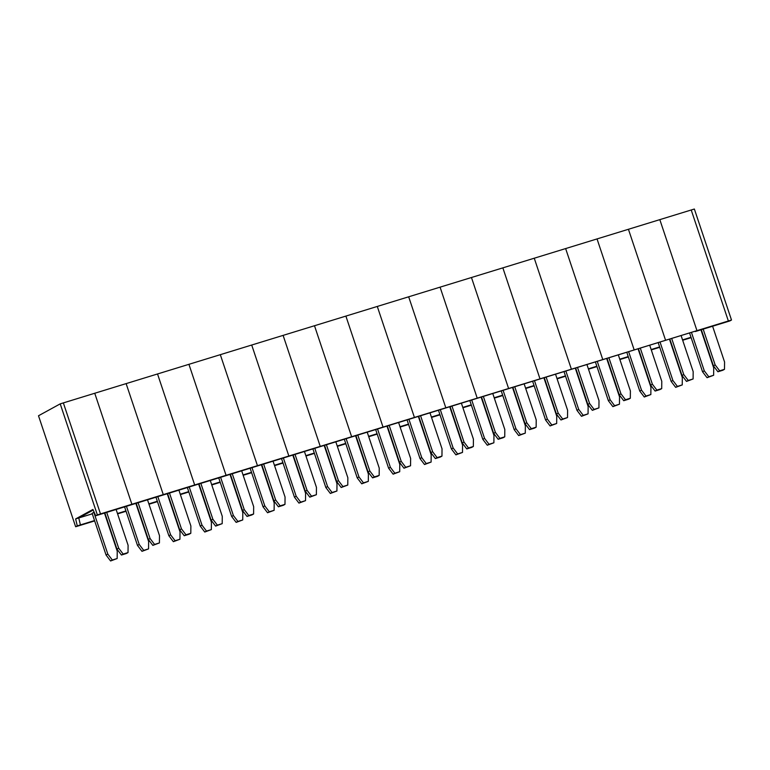 <?xml version="1.0" encoding="UTF-8"?>
<svg xmlns="http://www.w3.org/2000/svg" width="770" height="770" viewBox="0 0 770 770"><rect width="100%" height="100%" fill="white"/><g stroke="black" fill="none" stroke-linecap="round" stroke-linejoin="round"><path stroke-width="1.16" d="M731.5 320.031L694.357 209.026L691.219 209.989L728.362 320.994L696.966 330.638L659.823 219.642L696.966 330.638L695.339 331.533L729.873 320.926L731.5 320.031L728.362 320.994L691.219 209.989L63.352 402.903L100.495 513.908L98.868 514.793L100.495 513.908L63.352 402.903L60.214 403.865L38.5 415.762L75.643 526.757L94.662 520.915M75.643 526.757L77.27 525.871L75.633 518.922L92.929 509.451L95.721 515.765L696.966 330.638L665.578 340.282L628.435 229.287L665.578 340.282L634.182 349.936L597.039 238.931L634.182 349.936L602.785 359.58L565.642 248.575L602.785 359.58L571.398 369.225L534.255 258.219L571.398 369.225L540.001 378.869L502.858 267.864L540.001 378.869L508.604 388.513L471.461 277.508L508.604 388.513L477.217 398.157L440.074 287.152L477.217 398.157L445.82 407.802L408.678 296.806L445.82 407.802L414.424 417.446L377.29 306.45L414.424 417.446L383.036 427.1L345.894 316.095L383.036 427.1L351.64 436.744L314.497 325.739L351.64 436.744L320.243 446.388L283.11 335.383L320.243 446.388L288.856 456.033L251.713 345.027L288.856 456.033L257.459 465.677L220.316 354.672L257.459 465.677L226.062 475.321L188.929 364.316L226.062 475.321L194.675 484.965L157.532 373.97L194.675 484.965L163.278 494.61L126.136 383.614L163.278 494.61L131.882 504.263L94.749 393.258L131.882 504.263L97.357 514.87L60.214 403.865M93.199 510.058L78.771 517.96L80.407 524.909L78.771 517.96L93.199 510.058M92.284 513.811L75.633 518.922M94.537 520.559L77.27 525.871M95.721 515.765L97.357 514.87M125.934 510.914L117.473 513.513M126.049 511.27L117.589 513.869M157.33 501.27L148.87 503.869M157.446 501.626L148.985 504.225M188.717 491.626L180.257 494.225M188.843 491.982L180.382 494.581M220.114 481.981L211.654 484.58M220.23 482.338L211.769 484.936M251.511 472.337L243.041 474.936M251.626 472.693L243.166 475.292M282.898 462.693L274.438 465.292M283.023 463.049L274.553 465.648M314.295 453.049L305.834 455.647M314.41 453.395L305.95 456.004M345.692 443.395L337.222 446.003M345.807 443.751L337.347 446.359M377.079 433.751L368.618 436.349M377.204 434.107L368.734 436.706M408.475 424.106L400.015 426.705M408.591 424.463L400.131 427.061M439.872 414.462L431.402 417.061M439.988 414.818L431.527 417.417M471.259 404.818L462.799 407.417M471.384 405.174L462.914 407.773M502.656 395.174L494.196 397.772M502.772 395.53L494.311 398.128M534.053 385.529L525.583 388.128M534.168 385.886L525.708 388.484M565.44 375.885L556.979 378.484M565.565 376.232L557.095 378.84M596.837 366.231L588.376 368.84M596.952 366.587L588.492 369.196M628.233 356.587L619.763 359.195M628.349 356.943L619.889 359.542M659.621 346.943L651.16 349.542M659.746 347.299L651.276 349.898M691.017 337.298L682.557 339.897M691.133 337.655L682.672 340.253M106.703 512.387L118.676 548.153L123.171 554.073L121.439 555.026L116.934 549.097L104.845 512.955M121.439 555.026L126.29 553.534L128.022 552.581L123.171 554.073M128.022 552.581L128.09 545.256L116.126 509.49M116.934 549.097L118.676 548.153M92.111 513.301L106.077 555.045L110.582 560.974L112.324 560.021L107.819 554.092L93.844 512.348L92.111 513.301M104.479 513.07L117.233 551.204L117.165 558.529L110.582 560.974M117.165 558.529L112.324 560.021M107.819 554.092L106.077 555.045M138.1 502.743L150.063 538.5L154.568 544.428L152.835 545.381L148.331 539.452L136.232 503.31M152.835 545.381L159.419 542.937L154.568 544.428M159.419 542.937L159.486 535.612L147.522 499.846M148.331 539.452L150.063 538.5M124.586 506.891L137.474 545.401L141.978 551.33L143.711 550.377L139.206 544.448L126.453 506.323M135.867 503.426L148.629 541.56L148.562 548.885L141.978 551.33M148.562 548.885L143.711 550.377M139.206 544.448L137.474 545.401M169.496 493.098L181.46 528.855L185.965 534.784L184.222 535.737L179.718 529.808L167.629 493.666M184.222 535.737L189.073 534.245L190.806 533.292L185.965 534.784M190.806 533.292L190.873 525.968L178.91 490.201M179.718 529.808L181.46 528.855M155.983 497.247L168.871 535.756L173.365 541.685L175.108 540.732L170.603 534.803L157.85 496.679M167.263 493.782L180.026 531.906L179.949 539.241L173.365 541.685M179.949 539.241L175.108 540.732M170.603 534.803L168.871 535.756M200.883 483.454L212.857 519.211L217.352 525.14L215.619 526.093L211.115 520.164L199.026 484.022M215.619 526.093L222.203 523.648L217.352 525.14M222.203 523.648L222.27 516.324L210.306 480.557M211.115 520.164L212.857 519.211M187.38 487.603L200.258 526.112L204.762 532.032L206.495 531.088L202 525.159L189.237 487.025M198.66 484.137L211.413 522.262L211.346 529.596L204.762 532.032M211.346 529.596L206.495 531.088M202 525.159L200.258 526.112M232.28 473.8L244.244 509.567L248.749 515.496L247.016 516.439L242.512 510.52L230.413 474.378M247.016 516.439L251.857 514.957L253.6 514.004L248.749 515.496M253.6 514.004L253.667 506.67L241.703 470.913M242.512 510.52L244.244 509.567M218.767 477.958L231.655 516.468L236.159 522.387L237.892 521.434L233.387 515.515L220.634 477.381M230.047 474.493L242.81 512.618L242.743 519.952L236.159 522.387M242.743 519.952L237.892 521.434M233.387 515.515L231.655 516.468M263.677 464.156L275.641 499.923L280.145 505.842L278.403 506.795L273.899 500.875L261.81 464.733M278.403 506.795L283.254 505.312L284.987 504.36L280.145 505.842M284.987 504.36L285.054 497.025L273.09 461.269M273.899 500.875L275.641 499.923M250.163 468.314L263.051 506.824L267.546 512.743L269.288 511.79L264.784 505.871L252.021 467.736M261.444 464.849L274.197 502.974L274.13 510.308L267.546 512.743M274.13 510.308L269.288 511.79M264.784 505.871L263.051 506.824M295.064 454.512L307.038 490.278L311.532 496.198L309.8 497.151L305.295 491.231L293.206 455.089M309.8 497.151L316.383 494.715L311.532 496.198M316.383 494.715L316.451 487.381L304.487 451.624M305.295 491.231L307.038 490.278M281.55 458.67L294.438 497.17L298.943 503.099L300.675 502.146L296.181 496.226L283.418 458.092M292.841 455.195L305.594 493.329L305.526 500.654L298.943 503.099M305.526 500.654L300.675 502.146M296.181 496.226L294.438 497.17M326.461 444.868L338.425 480.634L342.929 486.553L341.197 487.506L336.692 481.587L324.594 445.445M341.197 487.506L347.78 485.061L342.929 486.553M347.78 485.061L347.847 477.737L335.874 441.97M336.692 481.587L338.425 480.634M312.947 449.016L325.835 487.525L330.34 493.454L332.072 492.502L327.568 486.573L314.815 448.448M324.228 445.551L336.99 483.685L336.923 491.01L330.34 493.454M336.923 491.01L332.072 492.502M327.568 486.573L325.835 487.525M357.858 435.223L369.821 470.99L374.326 476.909L372.584 477.862L368.079 471.933L355.99 435.791M372.584 477.862L377.435 476.37L379.167 475.417L374.326 476.909M379.167 475.417L379.235 468.093L367.271 432.326M368.079 471.933L369.821 470.99M344.344 439.372L357.222 477.881L361.727 483.81L363.469 482.857L358.964 476.928L346.202 438.804M355.625 435.907L368.378 474.041L368.31 481.365L361.727 483.81M368.31 481.365L363.469 482.857M358.964 476.928L357.222 477.881M389.245 425.579L401.218 461.336L405.713 467.265L403.981 468.218L399.476 462.289L387.387 426.147M403.981 468.218L410.564 465.773L405.713 467.265M410.564 465.773L410.631 458.448L398.668 422.682M399.476 462.289L401.218 461.336M375.731 429.727L388.619 468.237L393.123 474.166L394.856 473.213L390.361 467.284L377.598 429.159M387.021 426.262L399.774 464.397L399.707 471.721L393.123 474.166M399.707 471.721L394.856 473.213M390.361 467.284L388.619 468.237M420.641 415.935L432.605 451.692L437.11 457.621L435.368 458.574L430.873 452.644L418.774 416.503M435.368 458.574L440.219 457.082L441.961 456.129L437.11 457.621M441.961 456.129L442.028 448.804L430.055 413.038M430.873 452.644L432.605 451.692M407.128 420.083L420.016 458.593L424.52 464.522L426.253 463.569L421.748 457.64L408.995 419.515M418.408 416.618L431.171 454.743L431.104 462.077L424.52 464.522M431.104 462.077L426.253 463.569M421.748 457.64L420.016 458.593M452.038 406.291L464.002 442.047L468.507 447.976L466.764 448.929L462.26 443L450.171 406.858M466.764 448.929L471.615 447.437L473.348 446.485L468.507 447.976M473.348 446.485L473.415 439.16L461.451 403.393M462.26 443L464.002 442.047M438.525 410.439L451.403 448.949L455.907 454.868L457.65 453.925L453.145 447.996L440.382 409.861M449.805 406.974L462.558 445.099L462.491 452.433L455.907 454.868M462.491 452.433L457.65 453.925M453.145 447.996L451.403 448.949M483.425 396.637L495.389 432.403L499.894 438.332L498.161 439.275L493.657 433.356L481.568 397.214M498.161 439.275L503.003 437.793L504.745 436.84L499.894 438.332M504.745 436.84L504.812 429.506L492.848 393.749M493.657 433.356L495.389 432.403M469.912 400.795L482.8 439.304L487.304 445.224L489.037 444.271L484.542 438.351L471.779 400.217M481.202 397.33L493.955 435.454L493.888 442.789L487.304 445.224M493.888 442.789L489.037 444.271M484.542 438.351L482.8 439.304M514.822 386.992L526.786 422.759L531.29 428.678L529.548 429.631L525.053 423.712L512.955 387.57M529.548 429.631L534.399 428.149L536.141 427.196L531.29 428.678M536.141 427.196L536.209 419.862L524.235 384.105M525.053 423.712L526.786 422.759M501.309 391.15L514.196 429.66L518.701 435.579L520.433 434.627L515.929 428.707L503.176 390.573M512.589 387.685L525.352 425.81L525.284 433.144L518.701 435.579M525.284 433.144L520.433 434.627M515.929 428.707L514.196 429.66M546.219 377.348L558.183 413.115L562.687 419.034L560.945 419.987L556.441 414.067L544.351 377.926M560.945 419.987L567.529 417.552L562.687 419.034M567.529 417.552L567.596 410.217L555.632 374.461M556.441 414.067L558.183 413.115M532.705 381.506L545.584 420.006L550.088 425.935L551.83 424.982L547.326 419.063L534.563 380.929M543.986 378.031L556.739 416.166L556.672 423.49L550.088 425.935M556.672 423.49L551.83 424.982M547.326 419.063L545.584 420.006M577.606 367.704L589.57 403.47L594.074 409.39L592.342 410.343L587.837 404.423L575.748 368.281M592.342 410.343L598.925 407.898L594.074 409.39M598.925 407.898L598.993 400.573L587.029 364.807M587.837 404.423L589.57 403.47M564.092 371.852L576.98 410.362L581.485 416.291L583.217 415.338L578.713 409.409L565.96 371.284M575.373 368.387L588.136 406.522L588.068 413.846L581.485 416.291M588.068 413.846L583.217 415.338M578.713 409.409L576.98 410.362M609.003 358.06L620.966 393.826L625.471 399.745L623.729 400.698L619.234 394.769L607.135 358.628M623.729 400.698L628.58 399.207L630.322 398.254L625.471 399.745M630.322 398.254L630.389 390.929L618.416 355.163M619.234 394.769L620.966 393.826M595.489 362.208L608.377 400.718L612.872 406.647L614.614 405.694L610.11 399.765L597.356 361.64M606.77 358.743L619.532 396.877L619.465 404.202L612.872 406.647M619.465 404.202L614.614 405.694M610.11 399.765L608.377 400.718M640.399 348.415L652.363 384.172L656.868 390.101L655.126 391.054L650.621 385.125L638.532 348.983M655.126 391.054L659.977 389.562L661.709 388.609L656.868 390.101M661.709 388.609L661.776 381.285L649.813 345.518M650.621 385.125L652.363 384.172M626.886 352.564L639.764 391.073L644.269 397.002L646.011 396.05L641.506 390.12L628.744 351.996M638.166 349.099L650.919 387.233L650.852 394.558L644.269 397.002M650.852 394.558L646.011 396.05M641.506 390.12L639.764 391.073M671.787 338.771L683.75 374.528L688.255 380.457L686.522 381.41L682.018 375.481L669.929 339.339M686.522 381.41L693.106 378.965L688.255 380.457M693.106 378.965L693.173 371.641L681.209 335.874M682.018 375.481L683.75 374.528M658.273 342.919L671.161 381.429L675.665 387.358L677.398 386.405L672.893 380.476L660.14 342.352M669.553 339.454L682.316 377.579L682.249 384.913L675.665 387.358M682.249 384.913L677.398 386.405M672.893 380.476L671.161 381.429M703.183 329.127L715.147 364.884L719.652 370.813L717.909 371.766L713.415 365.837L701.316 329.695M717.909 371.766L722.76 370.274L724.493 369.321L719.652 370.813M724.493 369.321L724.57 361.996L712.596 326.23M713.415 365.837L715.147 364.884M689.67 333.275L702.558 371.785L707.053 377.704L708.795 376.761L704.29 370.832L691.537 332.698M700.95 329.81L713.713 367.935L713.646 375.269L707.053 377.704M713.646 375.269L708.795 376.761M704.29 370.832L702.558 371.785"/></g></svg>
